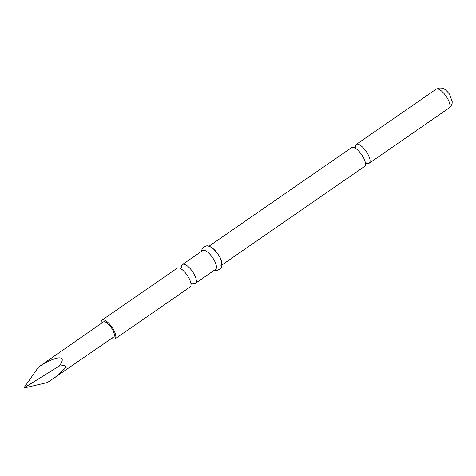 <?xml version="1.0" encoding="UTF-8"?>
<svg xmlns="http://www.w3.org/2000/svg" width="476" height="476" viewBox="0 0 476 476"><rect width="100%" height="100%" fill="white"/><g stroke="black" fill="none" stroke-linecap="round" stroke-linejoin="round"><path stroke-width="0.71" d="M366.609 163.072A11.406 4.165 -124.6 0 0 368.329 163.458A11.406 4.165 -124.6 0 0 369.251 163.167A11.406 4.165 -124.6 0 0 367.543 153.558A11.406 4.165 -124.6 0 0 357.202 144.109A11.406 4.165 -124.6 0 0 356.28 144.401A11.406 4.165 -124.6 0 0 355.435 146.905M181.707 267.286A11.406 4.165 55.4 0 1 182.528 264.477A11.406 4.165 55.4 0 1 183.444 264.186A11.406 4.165 55.4 0 1 193.791 273.635A11.406 4.165 55.4 0 1 195.499 283.25A11.406 4.165 55.4 0 1 194.577 283.541A11.406 4.165 55.4 0 1 192.584 283.024M209.006 246.181L351.693 147.566A11.406 4.165 55.4 0 1 352.615 147.274A11.406 4.165 55.4 0 1 355.745 148.458A11.406 4.165 55.4 0 1 362.956 156.729A11.406 4.165 55.4 0 1 365.265 162.233A11.406 4.165 55.4 0 1 364.664 166.338L221.977 264.948M101.281 323.4A11.406 4.165 55.4 0 1 102.037 320.104A11.406 4.165 55.4 0 1 102.959 319.812A11.406 4.165 55.4 0 1 112.651 328.184A11.406 4.165 55.4 0 1 115.008 338.876A11.406 4.165 55.4 0 1 114.085 339.168A11.406 4.165 55.4 0 1 111.658 338.418M102.037 320.104L177.233 268.137A11.406 4.165 55.4 0 1 178.149 267.845A11.406 4.165 55.4 0 1 181.838 269.422A11.406 4.165 55.4 0 1 188.496 277.3A11.406 4.165 55.4 0 1 190.632 282.143A11.406 4.165 55.4 0 1 190.204 286.909L115.008 338.876M182.528 264.477L202.645 250.572A11.406 4.165 55.4 0 1 203.567 250.281A11.406 4.165 55.4 0 1 213.26 258.652A11.406 4.165 55.4 0 1 215.616 269.345L195.499 283.25M59.155 366.074C68.032 354.691 56.703 355.221 38.55 367.032L103.334 321.984A9.127 3.332 55.4 0 1 112.348 329.309A9.127 3.332 55.4 0 1 113.71 336.996L47.457 382.514L23.8 388.041L59.155 366.074L64.766 365.443L66.229 367.293L54.71 377.771M208.863 246.622A11.406 4.165 55.4 0 1 218.555 254.993A11.406 4.165 55.4 0 1 220.912 265.685M38.55 367.032L23.8 388.041M436.165 89.185A11.406 4.165 55.4 0 1 437.087 88.893A11.406 4.165 55.4 0 1 446.78 97.265A11.406 4.165 55.4 0 1 449.142 107.957C452.944 104.333 452.022 102.649 452.2 101.424L449.356 93.998C443.138 86.608 442.222 88.56 439.83 87.959L436.165 89.185L356.28 144.401M366.359 162.923L366.782 163.06L365.431 163.988M192.149 282.774L192.78 283.024L191.667 283.375L190.953 284.291M181.79 267.78L181.778 267.095L181.059 268.018L179.946 268.363M355.483 147.191L355.507 146.751L354.162 147.679M214.557 270.076L216.907 270.41C221.346 269.053 222.917 266.173 221.614 261.77C221.114 258.23 218.246 253.815 213.016 248.526C210.356 246.497 208.238 245.604 206.655 245.842L203.924 246.746L202.02 249.186L201.586 251.304M369.251 163.167L449.142 107.957"/></g></svg>
